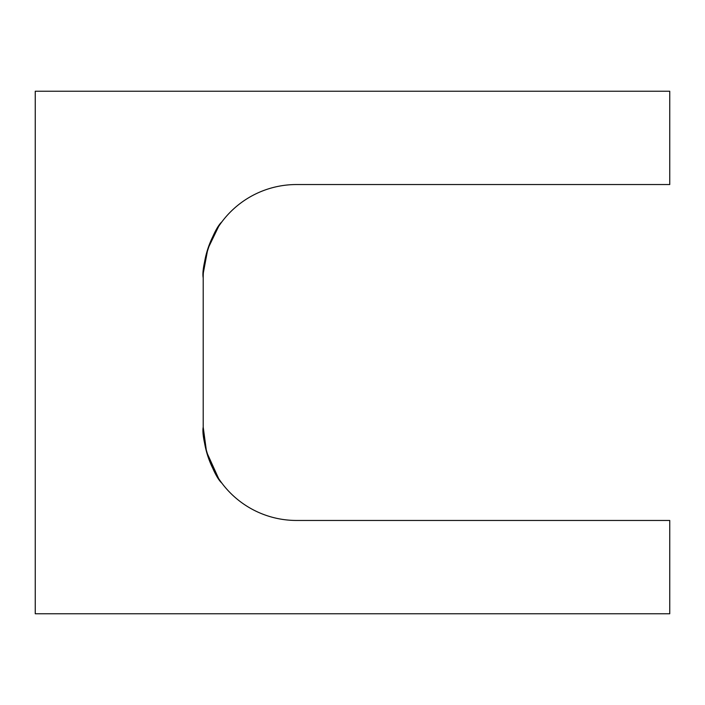 <?xml version="1.0" encoding="UTF-8"?>
<svg xmlns="http://www.w3.org/2000/svg" width="705" height="705" viewBox="0 0 705 705"><rect width="100%" height="100%" fill="white"/><g stroke="black" fill="none" stroke-linecap="round" stroke-linejoin="round"><path stroke-width="1.06" d="M222.806 484.361L221.863 483.137C212.505 474.712 200.916 438.193 203.207 427.151L206.547 451.896L218.62 478.519M221.863 221.863C212.505 230.288 200.916 266.807 203.207 277.849A93.307 93.307 0 0 1 296.514 184.543L669.75 184.543L669.75 91.236L35.25 91.236L35.25 613.764L669.75 613.764L669.75 520.457L296.514 520.457A93.307 93.307 0 0 1 203.207 427.151L203.207 277.849M203.34 272.853L207.869 248.706L218.62 226.481"/></g></svg>
